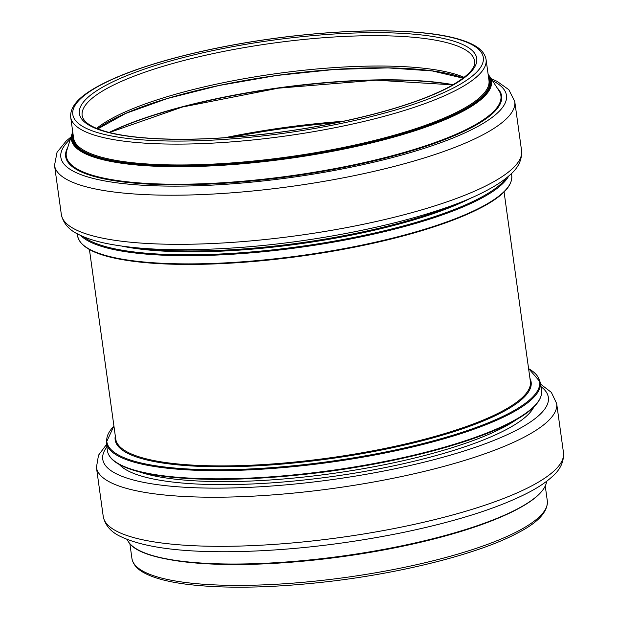 <?xml version="1.0" encoding="UTF-8"?>
<svg xmlns="http://www.w3.org/2000/svg" width="618" height="618" viewBox="0 0 618 618"><rect width="100%" height="100%" fill="white"/><g stroke="black" fill="none" stroke-linecap="round" stroke-linejoin="round"><path stroke-width="0.93" d="M519.205 530.514A209.68 48.181 172.1 0 1 288.691 583.462A209.68 48.181 172.1 0 1 131.928 558.456C132.97 564.419 137.266 569.34 144.797 573.218C154.709 578.417 169.371 582.187 188.776 584.528C226.613 588.846 272.77 587.903 327.254 581.7C403.399 572.971 480.225 553.311 518.255 532.677C538.317 522.287 547.996 511.665 547.309 500.819A209.68 48.181 172.1 0 1 519.205 530.514M510.02 512.855A209.68 48.181 172.1 0 1 171.093 559.893M517.652 508.954A211.364 48.567 172.1 0 1 323.732 558.68A211.364 48.567 172.1 0 1 144.017 552.623M128.49 541.832C140.626 562.766 222.256 570.02 316.377 559.529C396.107 551.078 478.262 530.453 517.899 508.892C534.006 500.31 543.4 491.974 546.08 483.879A212.028 48.722 172.1 0 1 518.17 508.544A212.028 48.722 172.1 0 1 296.13 561.214A212.028 48.722 172.1 0 1 128.49 541.832L126.852 539.321M532.345 485.532A232.322 53.387 172.1 0 1 276.934 544.195A232.322 53.387 172.1 0 1 103.245 516.494C105.176 525.47 111.109 532.214 121.051 536.741C143.654 547.332 180.811 552.322 232.522 551.704C287.563 550.785 344.357 544.388 402.905 532.523C457.25 521.183 499.452 507.679 529.495 492.013C538.657 487.154 546.065 482.171 551.735 477.073C560.147 469.989 564.064 461.839 563.477 452.631A232.322 53.387 172.1 0 1 532.345 485.532M540.696 384.226L551.341 392.36L556.663 403.523A232.322 53.387 172.1 0 1 525.532 436.424A232.322 53.387 172.1 0 1 270.12 495.088A232.322 53.387 172.1 0 1 96.431 467.386L103.245 516.494M541.036 386.675A224.937 51.688 172.1 0 1 518.216 429.271A224.937 51.688 172.1 0 1 246.775 487.471A224.937 51.688 172.1 0 1 106.883 446.922M533.867 406.953A211.773 48.66 172.1 0 1 506.945 429.216A211.773 48.66 172.1 0 1 289.904 481.407A211.773 48.66 172.1 0 1 119.297 464.481M516.918 419.336A209.309 48.096 172.1 0 1 504.504 426.837A209.309 48.096 172.1 0 1 317.845 475.435A209.309 48.096 172.1 0 1 138.98 471.781M511.712 422.187A218.478 50.205 172.1 0 1 293.929 475.451A218.478 50.205 172.1 0 1 114.423 461.059M512.191 421.484A219.158 50.359 172.1 0 1 271.248 476.818A219.158 50.359 172.1 0 1 107.408 450.684C108.281 456.37 112.8 461.26 120.95 465.354C131.773 470.769 147.949 474.655 169.487 477.011C208.467 481.013 255.412 479.916 310.329 473.705C390.669 464.589 472.021 443.794 511.905 422.125C532.662 411.07 542.542 400.51 541.553 390.445A219.158 50.359 172.1 0 1 512.191 421.484M528.568 368.482L540.418 382.256A219.158 50.359 172.1 0 1 511.055 413.295A219.158 50.359 172.1 0 1 270.112 468.637A219.158 50.359 172.1 0 1 106.273 442.503L107.408 450.684M528.591 368.645A218.478 50.205 172.1 0 1 510.375 412.585A218.478 50.205 172.1 0 1 240.332 469.356A218.478 50.205 172.1 0 1 113.944 426.181M529.943 378.355A209.981 48.25 172.1 0 1 502.998 411.827A209.981 48.25 172.1 0 1 264.102 465.393A209.981 48.25 172.1 0 1 115.296 435.899M504.079 191.974L530.375 381.476A209.309 48.096 172.1 0 1 502.326 411.117A209.309 48.096 172.1 0 1 272.214 463.971A209.309 48.096 172.1 0 1 115.728 439.012L89.432 249.517M82.155 115.589A198.115 45.523 172.1 0 1 272.129 43.268A198.115 45.523 172.1 0 1 474.616 61.136C475.984 68.042 467.455 76.671 449.016 87.03C423.469 100.394 386.93 112.082 339.39 122.101C284.411 133.588 221.592 140.016 172.754 139.166C144.388 138.679 122.047 136.13 105.717 131.518C91.163 127.277 83.314 121.97 82.155 115.589M449.85 86.829A200.572 46.087 172.1 0 1 105.57 131.75A200.572 46.087 172.1 0 1 278.749 39.39A200.572 46.087 172.1 0 1 449.85 86.829M455.536 86.86A207.215 47.617 172.1 0 1 99.853 133.264A207.215 47.617 172.1 0 1 278.772 37.845A207.215 47.617 172.1 0 1 455.536 86.86M457.977 89.239A209.68 48.181 172.1 0 1 227.455 142.186A209.68 48.181 172.1 0 1 70.691 117.181C69.741 104.581 83.013 94.484 98.432 86.033C115.775 76.647 139.104 67.856 168.405 59.668C205.987 49.301 246.821 41.506 290.9 36.284C345.362 30.097 391.488 29.162 429.294 33.48C448.676 35.829 463.315 39.591 473.21 44.782C480.742 48.66 485.03 53.581 486.072 59.544A209.68 48.181 172.1 0 1 457.977 89.239M486.072 59.544L488.969 80.394A209.68 48.181 172.1 0 1 460.866 110.097A209.68 48.181 172.1 0 1 230.352 163.044A209.68 48.181 172.1 0 1 73.588 138.038L70.691 117.181M488.514 77.103A210.421 48.351 172.1 0 1 461.6 110.807A210.421 48.351 172.1 0 1 221.847 164.504A210.421 48.351 172.1 0 1 73.133 134.739M488.228 75.056A211.364 48.567 172.1 0 1 462.411 110.815A211.364 48.567 172.1 0 1 217.343 164.998A211.364 48.567 172.1 0 1 72.847 132.692M488.127 74.345L489.51 76.168A212.028 48.722 172.1 0 1 463.036 111.232A212.028 48.722 172.1 0 1 219.019 165.485A212.028 48.722 172.1 0 1 71.92 134.121L72.746 131.982M489.51 76.168L498.896 90.545A219.398 50.413 172.1 0 1 471.511 126.821A219.398 50.413 172.1 0 1 219.011 182.967A219.398 50.413 172.1 0 1 66.798 150.506L71.92 134.121M497.15 87.872A220.07 50.568 172.1 0 1 472.144 127.238A220.07 50.568 172.1 0 1 212.067 183.925A220.07 50.568 172.1 0 1 67.748 147.463M492.415 80.626A224.937 51.688 172.1 0 1 476.308 127.262A224.937 51.688 172.1 0 1 194.631 185.833A224.937 51.688 172.1 0 1 70.328 139.197M491.148 78.679L496.965 81.267L508.838 89.695L514.755 101.507A232.322 53.387 172.1 0 1 483.624 134.407A232.322 53.387 172.1 0 1 228.212 193.079A232.322 53.387 172.1 0 1 54.523 165.369L57.034 152.322L66.265 140.927L71.024 136.98M490.437 183.523A232.322 53.387 172.1 0 1 235.025 242.186A232.322 53.387 172.1 0 1 61.337 214.477C63.283 223.5 69.262 230.275 79.289 234.801C86.141 238.169 94.631 240.943 104.782 243.129C136.393 249.726 178.417 251.379 230.846 248.096C326.837 242.233 437.567 217.389 487.587 190.004C496.748 185.145 504.157 180.162 509.827 175.064C518.239 167.972 522.156 159.823 521.569 150.614A232.322 53.387 172.1 0 1 490.437 183.523M455.474 204.234A209.309 48.096 172.1 0 1 139.552 248.081M471.835 197.598A209.981 48.25 172.1 0 1 121.985 246.142M506.25 178.092A218.478 50.205 172.1 0 1 480.549 197.636A218.478 50.205 172.1 0 1 263.361 250.846A218.478 50.205 172.1 0 1 83.554 236.748M508.707 176.053A219.158 50.359 172.1 0 1 481.229 198.355A219.158 50.359 172.1 0 1 258.092 252.221A219.158 50.359 172.1 0 1 80.641 235.45M482.364 206.536A219.158 50.359 172.1 0 1 241.429 261.877A219.158 50.359 172.1 0 1 77.582 235.744C79.892 247.741 97.057 254.477 115.319 258.285C135.813 262.611 162.071 264.651 194.106 264.411C236.624 263.948 281.514 259.776 328.776 251.905C395.559 240.317 446.66 225.416 482.079 207.184C502.836 196.13 512.716 185.57 511.727 175.497A219.158 50.359 172.1 0 1 482.364 206.536M481.885 207.246A218.478 50.205 172.1 0 1 264.102 260.502A218.478 50.205 172.1 0 1 84.596 246.111M231.68 137.235A220.078 50.576 172.1 0 1 336.625 122.673M224.859 137.714A220.757 50.73 172.1 0 1 343.322 121.275M109.417 132.507A212.059 48.729 172.1 0 1 452.986 84.836M109.154 132.445A211.48 48.598 172.1 0 1 453.218 84.697M97.582 128.783A200.271 46.018 172.1 0 1 276.594 75.473A200.271 46.018 172.1 0 1 463.361 78.03M96.624 128.397A198.115 45.523 172.1 0 1 276.339 73.612A198.115 45.523 172.1 0 1 464.18 77.397M129.873 543.655L131.928 558.456M545.254 486.018L547.309 500.819M546.08 483.879L546.976 481.02M556.663 403.523L563.477 452.631M96.431 467.386L98.517 455.196L106.543 444.466M540.418 382.256L541.553 390.445M106.273 442.503L113.921 426.026M54.523 165.369L61.337 214.477M514.755 101.507L521.569 150.614M77.304 233.774L77.582 235.744M511.457 173.527L511.727 175.497M109.456 132.515L182.295 107.053L278.355 88.181L375.929 80.185L452.955 84.851M97.822 128.884L125.663 113.449L167.385 98.501L219.212 85.462L276.586 75.489L334.516 69.463L387.942 67.895L432.167 70.923L463.152 78.185"/></g></svg>
